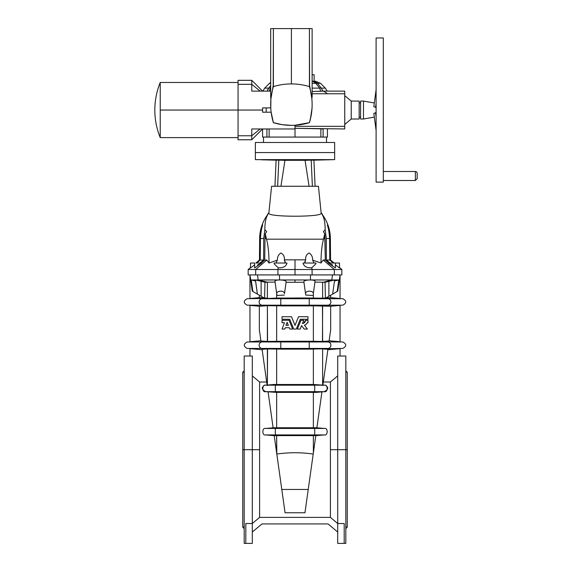 <?xml version="1.0" encoding="UTF-8"?>
<svg xmlns="http://www.w3.org/2000/svg" width="572" height="572" viewBox="0 0 572 572"><rect width="100%" height="100%" fill="white"/><g stroke="black" fill="none" stroke-linecap="round" stroke-linejoin="round"><path stroke-width="0.86" d="M262.577 91.127L251.766 80.316L238.066 80.316L238.066 84.327L251.766 84.327L260.181 91.127L251.766 84.327L251.766 80.316L251.766 91.127L270.685 91.127L251.766 91.127L251.766 84.327L238.066 84.327L238.066 82.475L160.231 82.475L160.231 110.046L160.231 82.475C156.642 91.32 154.84 100.508 154.819 110.046C154.84 119.584 156.642 128.772 160.231 137.616L160.231 110.046L160.231 137.616L238.066 137.616L238.066 135.764L238.066 139.775L251.766 139.775L262.577 128.965L262.577 137.073L295.009 137.073L295.009 125.254L309.423 122.658A61.376 61.376 0 0 1 291.405 125.361L295.009 125.254L295.009 128.965L251.766 128.965L251.766 135.764L260.181 128.965L251.766 135.764L251.766 139.775L251.766 128.965L295.009 128.965L295.009 137.073L320.878 137.073L320.878 128.814L295.009 128.292L344.744 128.965L344.744 93.765L312.126 93.765L344.744 93.765L344.744 126.326C344.744 129.823 344.744 129.823 344.744 126.326L295.009 126.326L344.744 126.326M315.651 81.867L317.496 83.326A3.604 1.916 141.2 0 0 315.787 83.326A3.604 1.916 -38.8 0 1 317.496 83.326L321.285 88.117A3.604 1.895 141.7 0 0 319.684 88.117A3.604 1.895 -38.3 0 1 321.285 88.117L322.844 91.148L320.72 91.263L319.684 88.117L315.787 83.326L312.126 83.326L315.787 83.326L319.684 88.117L317.975 86L319.684 88.117L312.126 88.117L319.684 88.117L320.72 91.263L312.126 91.499L323.352 91.127L326.855 93.207L323.352 91.127L344.744 91.127L344.744 93.765L344.744 91.127L322.844 91.148L321.285 88.117L317.496 83.326L312.126 81.217L312.998 81.217L315.787 83.326L312.998 81.217L317.496 83.326L320.542 83.326L317.496 83.326L316.001 82.061M238.066 84.327L238.066 110.046L262.577 110.046L160.231 110.046L238.066 110.046L238.066 84.327M270.692 103.589L270.892 98.977C270.62 96.875 270.62 96.875 270.892 98.985C270.62 96.875 270.62 96.875 270.892 98.985L273.387 84.506L273.387 28.6L291.405 28.6L291.405 83.92L291.405 28.6L309.423 28.6L273.387 28.6C269.805 28.6 269.805 28.6 273.387 28.6L270.685 28.6L270.685 97.49M272.186 91.141L272.579 89.518M270.334 88.117L269.319 91.127L270.334 88.117A3.604 1.895 -141.7 0 0 268.74 88.117A3.604 1.895 38.3 0 1 270.334 88.117M309.595 86.672L309.423 28.6C313.013 28.6 313.013 28.6 309.423 28.6L309.423 84.506L311.919 98.985C312.19 96.875 312.19 96.875 311.919 98.985L309.423 84.506L309.423 86.622A61.376 61.376 0 0 0 273.387 86.622L273.387 84.506L270.892 98.985C270.62 96.875 270.62 96.875 270.892 98.985L270.77 107.886L262.577 107.886L262.577 112.205L266.18 112.205L266.18 107.886L266.18 112.205L271.149 112.205L262.577 112.205L262.577 107.886L270.77 107.886A61.376 61.376 0 0 0 271.149 112.205L273.387 122.658A61.376 61.376 0 0 1 273.387 86.622A61.376 61.376 0 0 0 273.387 122.658A61.376 61.376 0 0 0 309.423 122.658A61.376 61.376 0 0 0 309.423 86.622A61.376 61.376 0 0 1 309.423 122.658L295.009 125.254L291.405 125.361L282.303 124.682L273.387 122.658L271.149 112.205M304.719 262.212L304.84 263.027L305.641 259.838L284.384 259.838C284.599 256.535 283.433 254.254 280.895 253.003C278.442 254.583 277.277 256.957 277.399 260.138L275.926 263.027L277.399 260.138C277.277 256.957 278.442 254.583 280.895 253.003C283.433 254.254 284.599 256.535 284.384 259.838L305.641 259.838L304.719 262.212L305.641 259.838C305.419 256.535 306.585 254.254 309.123 253.003C311.576 254.583 312.741 256.957 312.619 260.138L320.971 263.013C321.071 252.803 321.922 244.859 323.516 239.182L266.502 239.182C268.096 244.859 268.947 252.803 269.047 263.013L277.399 260.138L269.047 263.013L266.781 260.031L264.722 260.031L261.354 263.027L264.722 260.031L266.781 260.031L255.684 269.512L266.781 260.031L269.047 263.013C268.947 252.803 268.096 244.859 266.502 239.182L266.323 238.524L264.993 238.524L264.722 260.031L264.993 238.524L266.323 238.524L265.294 233.805L264.993 238.524L265.294 233.805L266.502 239.182L323.516 239.182L324.724 233.805L325.296 260.031L328.664 263.027L325.296 260.031L323.237 260.031L334.334 269.512L341.856 269.512L339.518 267.546L341.856 269.512L334.334 269.512L334.334 274.917L255.684 274.917L255.684 269.512L248.162 269.512L295.009 269.512L295.009 259.838L305.641 259.838L284.384 259.838L285.299 262.212L284.384 259.838L295.009 259.838L295.009 269.512L277.928 269.512L278.235 267.775L277.928 269.512L255.684 269.512L255.684 274.917L277.928 274.917L277.928 269.512L277.928 274.917L295.009 274.917L295.009 269.512L312.09 269.512L311.783 267.775C306.785 268.032 303.868 266.452 303.024 263.027L315.823 263.027M323.38 231.631L324.724 233.805L323.38 231.631L325.161 229.687L326.297 238.524L329.565 238.524L329.787 260.031L333.29 263.027L329.787 260.031L326.397 260.031L330.073 263.027L326.397 260.031L329.787 260.031L329.565 238.524C329.279 232.983 328.542 228.471 327.348 224.982C328.542 228.471 329.279 232.983 329.565 238.524L326.297 238.524L326.397 260.031L326.297 238.524L325.161 229.687C325.139 222.887 324.26 218.082 322.515 215.265L322.83 215.265A10.089 10.089 0 0 1 321.678 213.163L322.515 215.265C324.26 218.082 325.139 222.887 325.161 229.687L323.38 231.631M266.638 231.631L264.857 229.687L263.721 238.524L263.62 260.031L259.945 263.027L263.62 260.031L260.231 260.031L256.735 263.027L260.231 260.031L263.62 260.031L263.721 238.524L264.857 229.687C264.879 222.887 265.758 218.082 267.503 215.265L267.195 215.265A10.089 10.089 0 0 0 268.339 213.163L268.854 213.142C266.788 217.231 323.187 217.246 321.164 213.142L321.678 213.163A10.089 10.089 0 0 0 322.83 215.265A40.719 40.719 0 0 1 330.373 238.524L330.559 260.031L334.127 263.027L330.166 260.031L333.776 263.027L330.166 260.031L330.559 260.031L330.373 238.524A40.719 40.719 0 0 0 322.83 215.265L321.678 213.163L321.164 213.142C323.187 217.246 266.788 217.231 268.854 213.142L271.586 186.265L268.854 213.142L268.339 213.163A10.089 10.089 0 0 1 267.195 215.265A40.719 40.719 0 0 0 259.652 238.524L259.459 260.031L259.852 260.031L256.242 263.027L259.852 260.031L259.881 256.47L259.852 260.031L255.891 263.027L259.459 260.031L259.652 238.524L260.017 238.524L259.881 256.47L260.017 238.524L259.652 238.524A40.719 40.719 0 0 1 267.195 215.265L268.339 213.163L267.503 215.265C265.758 218.082 264.879 222.887 264.857 229.687L266.638 231.631L265.294 233.805L266.638 231.631M262.67 224.982C261.683 226.591 259.81 233.948 260.017 238.524C259.81 233.948 261.683 226.591 262.67 224.982C261.475 228.471 260.739 232.983 260.46 238.524L263.721 238.524L260.46 238.524L260.231 260.031L260.46 238.524C260.739 232.983 261.475 228.471 262.67 224.982M250.5 267.546L248.162 269.512L250.5 267.546M259.695 263.027L261.654 263.027L257.457 264.993M254.647 264.843L250.5 268.018L254.647 264.843M245.996 356.006L252.302 356.049L244.194 356.006L244.194 449.699L259.602 449.699L259.602 382.01L252.302 375.883L259.602 382.01L266.688 382.01L259.602 382.01L259.602 517.388L252.302 523.523L259.602 517.388L259.602 449.699L252.302 449.699L252.302 543.4L245.817 543.4L252.302 543.4L252.302 356.049L252.302 449.699L244.194 449.699L244.194 543.4L245.817 543.4L245.817 523.544L252.302 523.544L245.817 523.544L245.817 543.4M322.465 298.191L308.487 297.998L309.23 298.713L309.23 305.176L328.135 305.176C347.654 305.176 347.654 305.176 328.135 305.176L322.465 305.705L322.629 341.427L329.093 341.005L322.465 341.434L328.135 341.963A3.246 3.046 90 0 1 328.135 348.427L313.363 349.077L313.363 384.498L324.281 385.192L314.343 385.192A3.246 0.4 90 0 1 314.743 388.438A3.246 0.4 90 0 1 314.343 391.684L324.281 391.684L316.352 392.378L324.281 391.684C328.214 389.568 328.736 387.537 325.833 385.592C328.736 387.537 328.214 389.568 324.281 391.684L314.343 391.684L313.363 392.378L313.363 427.749L314.343 428.442L324.281 428.442C328.128 427.284 328.128 436.078 324.281 434.927C328.128 436.078 328.128 427.284 324.281 428.442L314.343 428.442A3.246 0.4 90 0 1 314.743 431.681A3.246 0.4 90 0 1 314.343 434.927L313.363 435.621L313.363 452.96L313.363 435.621L315.801 435.621L313.363 452.96L315.801 435.621L313.363 435.621L314.343 434.927L275.683 434.927A3.246 0.4 -90 0 1 275.282 431.681A3.246 0.4 -90 0 1 275.683 428.442A3.246 0.4 90 0 0 275.282 431.681A3.246 0.4 90 0 0 275.683 434.927L324.281 434.927L315.794 435.671L324.281 434.927L314.343 434.927A3.246 0.4 -90 0 0 314.743 431.681A3.246 0.4 -90 0 0 314.343 428.442L275.683 428.442L276.655 427.749L273.666 427.749L276.655 427.749L275.683 428.442L295.009 428.442L295.009 427.749L276.655 427.749L276.655 392.378L275.683 391.684A3.246 0.4 -90 0 1 275.282 388.438A3.246 0.4 -90 0 1 275.683 385.192A3.246 0.4 90 0 0 275.282 388.438A3.246 0.4 90 0 0 275.683 391.684L314.343 391.684L275.683 391.684L276.655 392.378L316.352 392.378L276.655 392.378L276.655 427.749L313.363 427.749L295.009 427.749L295.009 428.442L314.343 428.442L313.363 427.749L313.363 392.378L314.343 391.684A3.246 0.4 -90 0 0 314.743 388.438A3.246 0.4 -90 0 0 314.343 385.192L265.737 385.192L273.666 384.498L276.655 384.498L275.683 385.192L295.009 385.192L295.009 384.498L276.655 384.498L276.655 349.077L267.553 348.949L267.389 385.049L267.389 348.956L262.09 349.306L267.117 385.07L262.09 349.306L267.553 348.949L261.883 348.427L280.788 348.427L281.531 349.142L308.487 349.142L276.655 349.077L276.655 384.498L313.363 384.498L295.009 384.498L295.009 385.192L314.343 385.192L313.363 384.498L313.363 349.077L308.487 349.142L309.23 348.427L280.788 348.427L280.788 341.963L261.883 341.963L280.788 341.963L280.788 348.427L309.23 348.427L309.23 341.963L280.788 341.963L281.531 341.241L280.788 341.963L295.009 341.963L295.009 341.241L267.553 341.434L276.655 341.305L276.655 305.827L267.389 305.713L267.389 341.427L260.925 341.005L267.553 341.434L261.883 341.963L247.154 341.963C243.322 344.115 243.322 346.267 247.154 348.427L261.883 348.427A3.246 3.046 -90 0 1 261.883 341.963C242.364 341.963 242.364 341.963 261.883 341.963L267.553 341.434L267.389 305.713L259.345 306.242L249.964 305.419L249.964 341.72L260.889 340.762L249.964 341.72L249.964 305.419L259.345 306.242L267.553 305.705L261.883 305.176L280.788 305.176L281.531 305.898L308.487 305.898L276.655 305.827L276.655 341.305L308.487 341.241L295.009 341.241L295.009 341.963L309.23 341.963L308.487 341.241L313.363 341.305L313.363 305.827L308.487 305.898L309.23 305.176L280.788 305.176L280.788 298.713L261.883 298.713L280.788 298.713L280.788 305.176L309.23 305.176L309.23 298.713L280.788 298.713L281.531 297.998L280.788 298.713L295.009 298.713L295.009 297.998L247.154 298.713C243.322 300.872 243.322 303.024 247.154 305.176L261.883 305.176A3.246 3.046 -90 0 1 261.883 298.713C242.364 298.713 242.364 298.713 261.883 298.713L276.655 298.062L276.655 293.3L276.655 298.062L308.487 297.998L295.009 297.998L295.009 298.713L309.23 298.713L308.487 297.998L313.363 298.062L313.363 293.3L313.363 298.062L328.135 298.713A3.246 3.046 90 0 1 328.135 305.176L342.864 305.176C346.696 303.024 346.696 300.872 342.864 298.713L328.135 298.713L322.465 298.191L325.418 297.998L322.629 298.184L322.629 282.182L322.629 298.184M344.201 543.4L344.201 523.544L337.716 523.544L337.716 543.4L337.716 523.544L344.201 523.544L344.201 543.4L337.716 543.4L345.824 543.4L345.824 449.699L330.416 449.699L330.416 517.388L259.602 517.388L330.416 517.388L330.416 382.01L323.33 382.01L322.83 385.592L323.33 382.01L330.416 382.01L337.716 375.883L330.416 382.01L330.416 449.699L337.716 449.699L337.716 356.049L337.716 523.544L337.716 449.699L345.824 449.699L345.824 356.006L337.716 356.049L344.022 356.006M286.079 282.282L295.009 282.282L295.009 279.965L280.044 279.965C283.862 280.087 285.907 280.645 286.172 281.638C285.907 280.645 283.862 280.087 280.044 279.965L295.009 279.965L295.009 282.282L286.079 282.282M303.61 323.209L305.512 320.277L307.986 320.277L307.986 322.744L307.243 322.744L306.785 323.595L307.243 322.744A3.89 3.89 0 0 1 304.418 325.161L307.364 329.079L304.154 329.079L301.544 325.618L300.136 329.079L297.368 329.079L300.951 320.277L303.725 320.277L302.416 323.487A3.21 3.21 0 0 0 305.512 320.277L303.61 323.209M305.326 324.846L304.418 325.161L305.326 324.846M340.054 274.917L340.054 298.47L330.673 297.654L325.94 297.962L330.673 297.654L330.673 295.231L330.673 297.654L340.054 298.47L340.054 274.917L337.766 291.134L325.818 298.033L325.418 297.998L325.053 282.282L314.936 282.096L325.053 282.282L325.418 297.998L325.818 298.033L328.886 296.26L328.886 281.267L325.053 282.282L334.62 279.98L331.817 279.965L323.316 282.282L331.817 279.965L334.62 279.98L332.632 294.101L337.766 291.134L340.047 274.917L334.334 274.917L341.856 274.917L341.856 269.512M340.054 305.419L340.054 341.72L329.129 340.762L340.054 341.72L340.054 305.419L330.673 306.242L340.054 305.419M322.629 348.956L327.928 349.306L322.629 348.956L327.928 349.306L322.901 385.07L327.928 349.306L322.629 348.956L322.629 385.049L322.629 348.956M340.054 348.67L340.054 356.006L340.054 348.67L327.87 349.735L340.054 348.67M345.824 528.621L347.261 527.184L347.261 372.222L345.824 370.778M347.261 449.699L345.824 449.699L347.261 449.699M345.824 463.234L345.824 466.952L345.824 463.234M345.824 491.963L345.824 495.109L345.824 491.963M345.824 514.249L345.824 516.359L345.824 514.249M345.824 526.719L345.824 527.456L346.182 526.583M345.824 371.95L346.046 372.794M345.824 383.047L345.824 385.149L345.824 383.047M345.824 404.29L345.824 407.443L345.824 404.29M345.824 432.453L345.824 436.171L345.824 432.453M310.467 279.973L309.974 279.965L310.467 279.973C313.435 280.065 314.965 280.473 315.065 281.188C314.965 280.473 313.435 280.065 310.467 279.973L295.009 279.965L310.467 279.973L310.539 274.917L310.467 279.965L331.817 279.965L310.467 279.965M337.716 532.046L328.056 523.938L261.962 523.938L252.302 532.046L261.962 523.938L328.056 523.938L337.716 532.046M328.135 348.427L309.23 348.427L308.487 349.142L342.864 348.427C346.696 346.267 346.696 344.115 342.864 341.963L328.135 341.963L322.465 341.434L322.629 305.713L330.673 306.242L313.363 305.827L313.363 341.305L322.465 341.434L308.487 341.241L309.23 341.963L328.135 341.963L309.23 341.963L309.23 348.427L328.135 348.427C347.654 348.427 347.654 348.427 328.135 348.427A3.246 3.046 -90 0 0 328.135 341.963M249.964 298.47L249.964 274.917L249.964 298.47L259.345 297.654L249.964 298.47M249.964 356.006L249.964 348.67L262.148 349.735L249.964 348.67L249.964 356.006M244.194 370.778L242.757 372.222L242.757 527.184L244.194 528.621M242.757 449.699L244.194 449.699L242.757 449.699M244.194 436.171L244.194 432.453L244.194 436.171M244.194 407.443L244.194 404.29L244.194 407.443M244.194 385.149L244.194 383.047L244.194 385.149M244.194 372.687L244.194 371.95L243.836 372.822M244.194 527.456L243.836 526.583M244.194 516.359L244.194 514.249L244.194 516.359M244.194 495.109L244.194 491.963L244.194 495.109M244.194 466.952L244.194 463.234L244.194 466.952M267.553 298.191L264.2 298.033L252.252 291.134L249.971 274.917L252.252 291.134L252.867 291.491L251.251 279.965L255.548 281.031L251.251 279.965L255.462 279.965L261.132 281.267L261.132 296.26L264.2 298.033L267.389 298.184L267.389 282.182L264.965 282.282L264.6 297.998L264.965 282.282L261.132 281.267L266.702 282.282L258.201 279.965L251.251 279.965L252.867 291.491L257.386 294.101L255.398 279.98L258.201 279.965L257.507 274.917L258.201 279.965L267.389 282.182L267.389 298.184M264.085 297.962L259.345 297.654L264.085 297.962M313.056 295.467L305.734 295.059L305.527 293.586C305.62 292.128 306.921 291.312 309.423 291.134C311.926 291.312 313.227 292.128 313.32 293.586L315.065 281.188L313.32 293.586C313.227 292.128 311.926 291.312 309.423 291.134C306.921 291.312 305.62 292.128 305.527 293.586L303.846 281.638C304.111 280.645 306.156 280.087 309.974 279.965C306.156 280.087 304.111 280.645 303.846 281.638L305.734 295.059L313.056 295.467M303.939 282.282L295.009 282.282L303.939 282.282M284.284 295.059L276.962 295.467L276.698 293.586C276.791 292.128 278.092 291.312 280.595 291.134C283.097 291.312 284.398 292.128 284.491 293.586L286.172 281.638L284.491 293.586C284.398 292.128 283.097 291.312 280.595 291.134C278.092 291.312 276.791 292.128 276.698 293.586L274.953 281.188C275.053 280.473 276.583 280.065 279.551 279.973L258.201 279.965L280.044 279.965L279.551 279.973L279.479 274.917L279.551 279.965C276.583 280.065 275.053 280.473 274.953 281.188L276.962 295.467L284.284 295.059M329.093 341.005L330.673 329.758L330.673 306.242L330.673 329.758L329.093 341.005M265.737 391.684C261.804 389.568 261.282 387.537 264.185 385.592C261.282 387.537 261.804 389.568 265.737 391.684L276.655 392.378L265.737 391.684L275.683 391.684L265.737 391.684C261.89 392.835 261.89 384.041 265.737 385.192C261.89 384.041 261.89 392.835 265.737 391.684M313.363 427.749L316.352 427.749L313.363 427.749M316.895 427.792L321.943 391.884L316.895 427.792M308.229 489.468L304.955 512.769L285.063 512.769L304.955 512.769L308.229 489.468L281.789 489.468L285.063 512.769L281.789 489.468L308.229 489.468L313.206 454.061L308.229 489.468M313.363 452.96L313.206 454.061L313.363 452.96M330.416 517.388L337.716 523.523L330.416 517.388M334.47 281.031L338.774 279.965L334.556 279.965L338.774 279.965L337.151 291.491L338.774 279.965L334.47 281.031M332.511 274.917L331.817 279.965L332.511 274.917M313.363 435.621L276.655 435.621L276.812 454.061C288.946 452.288 301.072 452.288 313.206 454.061C301.072 452.288 288.946 452.288 276.812 454.061L281.789 489.468L274.217 435.621L276.655 452.96L276.655 435.621L313.363 435.621M334.62 279.98L328.886 281.267L328.886 296.26L332.632 294.101L334.62 279.98M275.683 434.927L276.655 435.621L274.217 435.621L276.655 435.621L275.683 434.927L265.737 434.927L274.224 435.671L265.737 434.927L275.683 434.927M324.281 428.442L316.352 427.749L324.281 428.442M324.281 391.684C328.128 392.835 328.128 384.041 324.281 385.192L313.363 384.498L314.343 385.192L324.281 385.192C328.128 384.041 328.128 392.835 324.281 391.684M309.23 298.713L328.135 298.713L309.23 298.713M328.135 305.176L309.23 305.176L308.487 305.898L328.135 305.176A3.246 3.046 -90 0 0 328.135 298.713M259.345 295.231L259.345 297.654L259.345 295.231M259.345 306.242L259.345 329.758L260.925 341.005L259.345 329.758L259.345 306.242M275.082 282.096L267.389 282.182L275.082 282.096M266.688 382.01L267.188 385.592M268.075 391.884L273.123 427.792L268.075 391.884M255.462 279.965L257.386 294.101L261.132 296.26L261.132 281.267L255.462 279.965M275.683 428.442L265.737 428.442C261.89 427.284 261.89 436.078 265.737 434.927C261.89 436.078 261.89 427.284 265.737 428.442L275.683 428.442M273.666 427.749L265.737 428.442L273.666 427.749M275.683 385.192L276.655 384.498L265.737 385.192L275.683 385.192M261.883 341.963A3.246 3.046 90 0 0 261.883 348.427L281.531 349.142L280.788 348.427L261.883 348.427M261.883 298.713A3.246 3.046 90 0 0 261.883 305.176L281.531 305.898L280.788 305.176L261.883 305.176M284.47 322.744L282.039 329.079L284.784 329.079L285.306 327.72L289.325 327.72L289.882 329.079L292.649 329.079L289.067 320.277L282.039 320.277L282.039 322.744L284.47 322.744L282.039 322.744L282.039 320.277L289.067 320.277L292.649 329.079L289.882 329.079L289.325 327.72L285.306 327.72L284.784 329.079L282.039 329.079L284.47 322.744M287.123 322.293L288.374 325.368L285.943 325.368L287.123 322.293L288.374 325.368L285.943 325.368L288.374 325.368L287.123 322.293L285.943 325.368L287.123 322.293M285.306 327.72L289.325 327.72M282.039 319.283L282.039 316.724L291.491 316.724L295.009 325.368L298.534 316.724L307.986 316.724L307.986 319.283L300.286 319.283L296.303 329.079L293.715 329.079L289.732 319.283L282.039 319.283L289.732 319.283L293.715 329.079L296.303 329.079L300.286 319.283L307.986 319.283L307.986 316.724L298.534 316.724L295.009 325.368L291.491 316.724L282.039 316.724L282.039 319.283M307.986 320.277L305.512 320.277A3.21 3.21 0 0 1 302.416 323.487L303.725 320.277L300.951 320.277L297.368 329.079L300.136 329.079L301.544 325.618L304.154 329.079L307.364 329.079L304.418 325.161A3.89 3.89 0 0 0 307.243 322.744L307.986 322.744L307.986 320.277M276.119 160.139L274.932 186.265L276.119 160.139L313.899 160.139L315.086 186.265L313.899 160.139M313.899 160.174L334.649 159.631L255.369 159.631L334.649 159.631L313.899 160.174M298.255 159.745L291.763 159.745L298.255 159.745M276.119 160.174L262.87 159.831M262.841 159.824L262.169 159.81M262.098 159.802L261.132 159.781M257.464 159.688L256.878 159.674M311.197 160.139L312.383 186.265L311.197 160.139L305.055 160.317L309.08 186.265L305.055 160.317L284.963 160.317L280.938 186.265L284.963 160.317L278.821 160.139L277.635 186.265L278.821 160.139M321.164 213.142L318.432 186.265L271.586 186.265M255.369 152.567L255.369 142.478L334.649 142.478L334.649 152.567L255.369 152.567L255.369 159.631L255.369 152.567L334.649 152.567L334.649 159.631M248.162 269.512L248.162 274.917L255.684 274.917M327.348 224.982C328.335 226.591 330.208 233.948 330.008 238.524L330.373 238.524L330.008 238.524L330.166 260.031L330.008 238.524C330.208 233.948 328.335 226.591 327.348 224.982M335.371 264.314L335.371 264.843L339.518 268.018L339.518 263.027L333.848 263.027M332.561 264.993L328.371 263.027L330.323 263.027M250.5 268.018L250.5 263.027L254.647 263.027L254.647 267.975L261.654 263.027L256.849 263.027M274.195 263.027L286.994 263.027C286.15 266.452 283.233 268.032 278.235 267.775L274.11 263.828L278.235 267.775C283.233 268.032 286.15 266.452 286.994 263.027L274.11 263.027L274.11 263.885M285.299 262.212L285.178 263.027L284.384 259.838M315.908 263.885L315.908 263.027L303.024 263.027C303.868 266.452 306.785 268.032 311.783 267.775L315.908 263.828L311.783 267.775L312.09 269.512L334.334 269.512L323.237 260.031L320.971 263.013L312.619 260.138L314.092 263.027L312.619 260.138C312.741 256.957 311.576 254.583 309.123 253.003C306.585 254.254 305.419 256.535 305.641 259.838M325.296 260.031L325.025 238.524L323.702 238.524L323.516 239.182C321.922 244.859 321.071 252.803 320.971 263.013L323.237 260.031L325.296 260.031M325.025 238.524L324.724 233.805L323.702 238.524L325.025 238.524M334.334 274.917L334.334 269.512L312.09 269.512L312.09 274.917L334.334 274.917M312.09 274.917L312.09 269.512L295.009 269.512L295.009 274.917L312.09 274.917M335.371 263.027L328.371 263.027L335.371 267.975L335.371 263.027M323.037 142.478L316.087 142.478M273.931 142.478L262.398 142.478M257.35 142.478L332.668 142.478M327.62 142.478L326.54 142.478L326.54 137.073L323.108 137.073L323.108 128.936L320.878 128.814L320.878 137.073L327.441 137.073L327.441 128.965M415.379 171.493A1.802 1.802 0 0 1 417.181 173.295A1.802 1.802 0 0 0 415.379 171.493L415.379 180.502L383.304 180.502L415.379 180.502L415.379 171.493L383.304 171.493M415.379 180.502L417.181 178.7L417.181 173.295M376.097 170.227L376.097 37.966L376.097 182.118L383.304 182.118L383.304 37.966L376.097 37.966L383.304 37.966M375.554 112.705L373.831 113.406L376.097 130.409L373.831 113.406L375.554 112.705L376.097 116.76L375.554 112.705M373.831 106.685L376.097 89.682L373.831 106.685L375.554 107.386L376.097 103.332L375.554 107.386L373.831 106.685M374.324 117.103L363.485 119.019L374.324 117.103M359.159 117.217L360.596 117.217L360.596 101.072L363.485 101.072L363.485 119.019L363.485 101.072L360.596 101.072L360.596 119.019L363.485 119.019M359.159 102.874L360.596 102.874L359.159 102.874M314.107 81.217L314.107 74.732L312.126 74.732M270.813 98.155L270.892 98.985M273.387 28.6L273.216 86.672M312.126 97.49L312.126 28.6L309.423 28.6M351.229 101.072L351.229 119.019L351.229 101.072L359.159 101.072L351.229 101.072L344.744 95.631M351.229 119.019L344.744 124.46L351.229 119.019L359.159 119.019L359.159 101.072M315.787 83.326L317.975 86L315.301 82.575M262.884 91.127L264.686 88.117L268.74 88.117L270.685 85.643L268.74 88.117L264.686 88.117L269.476 83.326L270.685 83.326L269.476 83.326L270.685 82.354M273.387 86.622A61.376 61.376 0 0 1 309.423 86.622M311.933 99.8L311.919 98.985C312.19 96.875 312.19 96.875 311.919 98.985L311.933 99.8M327.134 91.127L325.332 88.117L321.285 88.117L325.332 88.117L320.542 83.326L315.451 81.217L312.998 81.217M267.181 91.127L268.74 88.117L267.667 89.768M238.066 135.764L238.066 110.046L238.066 135.764L251.766 135.764L238.066 135.764M291.405 125.361A61.376 61.376 0 0 1 273.387 122.658L282.303 124.682L291.405 125.361M310.396 119.133L312.026 108.208L311.154 115.551M310.71 91.527L310.289 89.718L310.71 91.534M311.147 115.551L309.423 122.658M269.319 91.127L269.641 89.768L269.319 91.127M322.844 91.148L322.401 89.876M323.108 128.936L323.108 137.073L269.147 137.073L269.147 128.965L269.147 137.073L266.917 137.073L266.917 128.965L266.917 137.073L263.477 137.073L263.477 142.478M261.204 159.781L262.105 159.81M295.009 159.838L292.714 159.81M331.388 159.717L332.411 159.688M333.226 159.667L326.905 159.838M255.369 159.631L256.628 159.667M374.324 102.981L363.485 101.072"/></g></svg>
